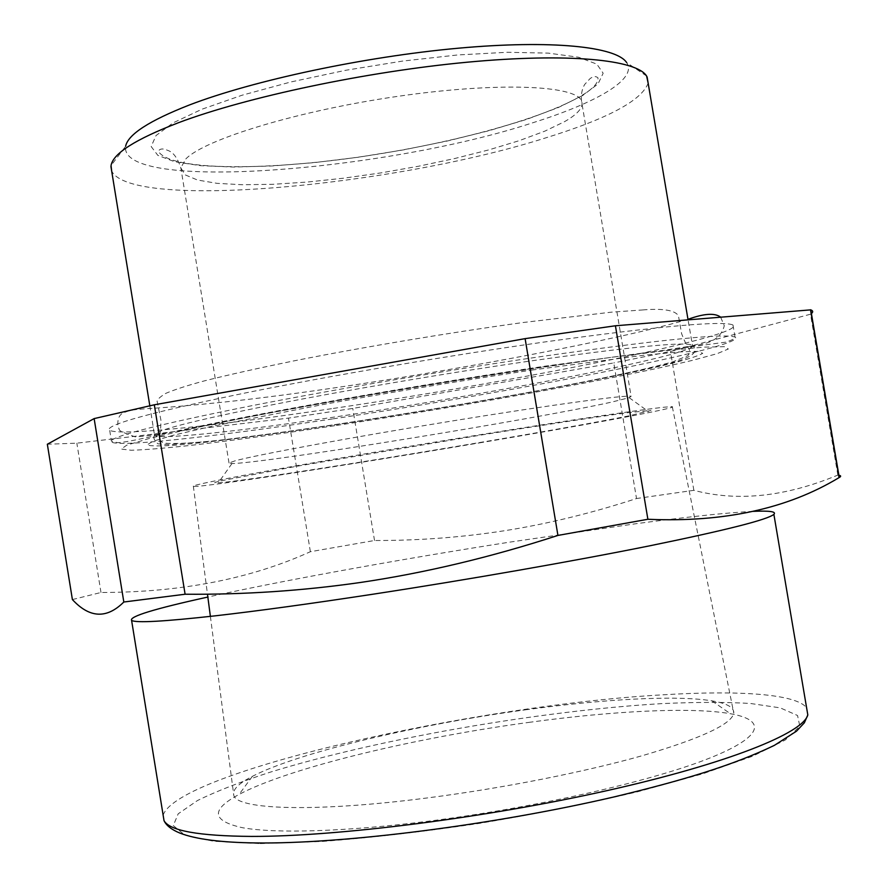 <?xml version="1.0" encoding="UTF-8"?>
<svg xmlns="http://www.w3.org/2000/svg" width="888" height="888" viewBox="0 0 888 888"><rect width="100%" height="100%" fill="white"/><g stroke="black" fill="none" stroke-linecap="round" stroke-linejoin="round"><path stroke-width="0.67" stroke-dasharray="4.44 3.33" d="M753.168 511.355C727.305 512.642 688.255 516.761 636.019 523.709L509.19 542.213C401.099 559.151 284.46 580.208 207.848 597.058M72.394 599.567L100.988 592.485C180.963 592.418 250.76 578.832 310.378 551.714L374.514 540.503C421.156 540.637 467.144 536.951 512.465 529.448C553.224 522.51 594.572 512.21 636.518 498.534L613.775 362.926L352.758 408.436L288.467 418.115L76.845 443.168L47.342 444.233M838.627 475.202L837.85 475.091C785.469 496.814 737.462 501.887 693.85 490.32L636.518 498.534M310.378 551.714L288.467 418.115M100.988 592.485L76.845 443.168M374.514 540.503L352.758 408.436M837.85 475.091L810.5 314.219L670.473 351.459L613.775 362.926M693.85 490.32L670.473 351.459M811.177 313.73L810.5 314.219M331.513 408.702C209.546 426.962 102.919 437.951 109.391 428.493C114.596 422.377 160.417 410.423 246.886 392.64C332.101 375.469 449.261 355.5 544.977 341.924C659.773 326.129 722.444 320.479 732.977 324.975C748.307 335.42 513.63 381.951 331.513 408.702M648.14 83.106C641.669 100.666 607.07 119.059 544.344 138.306C394.006 185.903 131.269 210.634 111.677 171.04M646.608 76.035L626.628 62.56C637.917 79.032 596.447 102.808 532.523 122.844C384.87 171.329 119.136 192.507 125.597 146.365L111.044 165.579M479.265 442.923C585.248 425.052 678.909 407.803 672.305 406.726C668.031 406.249 637.229 410.334 579.908 418.992C523.321 427.605 444.855 440.293 373.859 452.358C266.733 470.529 194.061 484.304 193.329 486.091C188.966 489.61 344.566 465.734 479.265 442.923M525.23 709.856C603.141 699.122 676.268 694.971 711.854 700.843C726.906 703.296 734.21 707.403 733.777 713.153C731.679 724.186 701.376 738.305 642.879 755.522C584.97 771.95 503.074 788.189 428.116 797.835C314.985 812.553 236.619 809.712 233.788 795.293C232.19 789.887 238.384 783.571 252.359 776.356C298.501 752.425 417.182 724.541 525.23 709.856M530.358 722.188C415.484 737.639 289.399 767.665 239.083 794.427C210.445 809.778 211.599 820.867 242.535 827.727C275.247 833.643 343.878 831.801 426.762 821.411C531.346 808.302 645.587 782.65 704.528 760.106C763.78 737.462 767.543 720.201 730.402 713.719C691.441 706.848 613.208 710.9 530.358 722.188M221.012 480.83L295.493 466.489L480.963 435.053C545.421 424.664 599.156 416.516 628.216 412.665L650.971 410.4L628.882 415.862C543.922 433.055 255.1 480.297 218.27 482.85C212.743 483.25 213.653 482.573 221.012 480.83M235.109 460.828L229.015 462.981L231.968 463.547C264.102 463.27 534.62 419.325 611.643 402.098L629.17 397.702L631.102 396.326C627.727 394.527 551.648 404.784 451.537 421.079C351.504 437.329 256.343 454.956 235.109 460.828M582.55 95.593L558.152 107.603L526.429 119.469L488.988 130.714L447.474 140.97L403.441 149.894L358.475 157.209L314.108 162.648L271.928 165.989L233.544 167.055L200.61 165.679L174.825 161.794L157.853 155.378L151.171 146.542L155.999 135.575L172.971 122.921L201.998 109.202L242.036 95.238L290.964 81.94L345.765 70.274L402.708 61.061L457.831 54.945L507.381 52.281L548.318 53.125L578.51 57.221L596.847 64.125L603.163 73.238L598.024 83.938L582.55 95.593M185.803 158.963C204.717 139.327 297.735 110.778 397.702 96.359C497.724 81.807 575.824 85.248 581.507 100.877C583.893 106.926 578.266 113.831 564.635 121.612L544.866 131.135L519.18 140.681L488.744 149.906L454.756 158.519L418.415 166.267L380.874 172.905L343.334 178.233L306.982 182.084L272.993 184.293L242.602 184.748L217.027 183.339L197.469 180.02L185.081 174.825L180.83 167.854L185.803 158.963M333.178 418.825C515.24 391.675 750.105 346.02 735.031 337.074C724.608 333.3 662.026 339.505 547.263 355.677C451.592 369.519 334.399 389.41 249.106 406.238C162.571 423.62 116.65 435.065 111.355 440.581C104.728 449.062 211.244 437.307 333.178 418.825M336.508 425.452C467.632 405.472 619.835 377.966 692.851 360.262L717.16 353.668L728.338 348.995L724.342 346.686L703.729 347.141L666.033 350.638L612.232 357.198L544.988 366.611C445.987 381.252 329.259 401.154 243.634 417.915L188.323 429.337L148.973 438.55L126.74 445.177L121.279 449.051L131.224 450.26C144.689 449.839 163.936 448.274 188.966 445.587C230.547 440.737 279.72 434.032 336.508 425.452M528.06 361.338C445.51 373.326 345.254 390.387 272.139 404.828C197.791 419.758 158.564 429.592 154.457 434.299C149.717 441.247 238.839 431.535 344.011 415.628C502.797 391.997 704.672 352.614 692.307 345.032C683.549 341.636 628.804 347.075 528.06 361.338M533.444 369.863C463.658 380.297 393.506 391.852 322.977 404.528L210.367 426.64L173.981 435.098L152.936 441.247L147.097 444.921C150.305 446.176 159.973 446.242 176.124 445.132C212.976 442.024 273.981 434.054 343.023 423.609C464.502 405.128 605.96 379.52 671.617 363.447C688.344 359.141 698.712 355.777 702.73 353.335L698.234 351.382L678.643 351.948L643.722 355.244L533.444 369.863M163.137 815.206C177.633 771.339 478.565 704.717 664.679 694.716C738.727 690.231 796.236 693.894 806.615 707.825M260.228 843.6L322.499 841.436C370.862 837.717 422.888 831.745 478.565 823.52C534.487 814.185 587.434 803.618 637.429 791.83L702.719 773.814L752.702 756.176L785.203 740.048L799.833 726.317L797.557 715.506L780.252 707.869L750.227 703.44C724.83 702.008 695.326 702.075 661.704 703.629C540.459 710.7 378.099 738.927 270.329 772.138C240.97 781.673 216.705 791.119 197.536 800.499L178.199 813.808L173.293 825.596L184.748 835.031L213.742 841.291L260.228 843.6M149.817 405.772L154.434 434.643C153.013 437.64 154.19 440.703 157.953 443.834L169.353 444.622L215.262 440.848C251.615 436.63 294.305 430.813 343.345 423.421C425.252 410.966 516.117 395.349 587.312 381.341C657.742 366.222 706.904 359.218 692.451 345.354L688.056 319.802M229.015 462.981L180.83 167.854C175.202 151.049 168.542 150.938 165.645 149.561C161.927 148.385 159.496 148.973 158.353 151.337C170.274 170.429 259.451 170.529 350.338 158.253C442.502 145.743 539.393 120.457 581.34 95.749C592.94 88.889 598.479 82.906 597.968 77.822C595.859 75.991 593.228 76.246 590.076 78.599L584.692 84.427C581.995 88.978 580.93 94.472 581.507 100.877L631.102 396.326M732.977 324.975L735.031 337.074C735.386 338.295 732.356 339.982 725.929 342.135L545.887 366.045C431.979 382.817 290.032 407.581 206.049 424.886C157.831 434.654 130.747 441.958 117.915 442.679C112.743 441.791 110.556 441.092 111.355 440.581L109.391 428.493M672.305 406.726L733.777 713.153M193.329 486.091L207.47 594.161M210.378 616.372L233.788 795.293M252.359 776.356L239.083 794.427M711.854 700.843L730.402 713.719M629.17 397.702L648.44 411.566M231.968 463.547L218.27 482.85M643.312 309.901L611.488 312.154L523.043 322.522C449.361 332.678 364.457 346.897 293.506 360.961C259.451 367.921 229.914 374.514 204.917 380.741C188.123 385.237 175.114 389.432 165.878 393.317C159.096 397.424 156.244 400.388 157.343 402.209L160.939 420.224C160.828 428.149 160.351 433.888 159.496 437.429C159.396 441.214 162.116 443.19 167.632 443.378C181.84 443.945 205.028 442.18 237.185 438.084C319.969 427.927 440.037 408.791 539.271 390.443C595.537 379.886 643.334 370.141 672.938 361.771L687.923 355.622L690.009 352.492L689.299 349.506C687.09 346.464 684.537 341.225 681.64 333.777L678.421 315.662C674.758 310.234 663.059 308.314 643.312 309.901M687.967 319.336C605.039 344.067 367.787 386.857 226.196 401.842C193.573 405.239 167.366 407.492 147.597 408.602C129.859 409.967 130.836 410.145 124.331 412.443C119.414 414.119 117.272 418.781 117.915 426.406L119.247 429.259C118.359 430.436 123.732 432.978 135.365 436.896C169.897 434.51 223.587 421.045 291.264 409.068C415.362 385.869 580.275 360.806 663.725 350.349L697.957 344.977C712.975 342.779 721.744 336.374 724.275 325.741L720.623 317.127"/><path stroke-width="1.33" d="M123.821 602.02L94.139 418.592L47.342 444.233L72.394 599.567C89.599 618.192 106.738 619.014 123.821 602.02L185.104 594.227C244.1 594.716 302.597 590.786 360.617 582.45C425.019 572.927 490.786 557.253 557.93 535.431L647.885 519.269C723.853 522.599 787.578 508.724 839.038 477.633L839.271 477.511C841.302 476.357 841.091 475.58 838.627 475.202M207.848 597.058C154.434 608.78 129.026 616.572 131.602 620.423C135.908 623.087 163.958 621.545 215.751 615.773C258.042 610.944 310.578 603.729 373.36 594.15C468.72 579.542 574.392 561.005 650.005 545.754C726.273 530.114 767.554 519.658 773.881 514.363C776.6 511.621 769.696 510.622 753.168 511.355M647.885 519.269L615.417 325.774L810.777 309.856C813.164 310.8 813.297 312.088 811.177 313.73M839.038 477.633L810.5 309.757M185.104 594.227L154.312 404.795L525.119 338.639L615.417 325.774M557.93 535.431L525.119 338.639M94.139 418.592L154.312 404.795M111.677 171.04L111.044 165.579C112.987 153.535 135.476 139.25 178.51 122.699C246.564 97.047 366.256 71.628 467.388 62.193C568.697 52.703 636.685 59.74 646.608 76.035L648.14 83.106M125.597 146.365C127.894 134.521 149.206 120.713 189.533 104.928C253.258 80.464 364.047 56.754 458.042 48.23C552.203 39.649 616.383 46.709 626.628 62.56M806.615 707.825L807.814 714.94C803.218 732.944 728.593 763.347 607.159 790.598C485.991 817.848 337.229 836.585 251.681 836.418C198.757 836.019 169.541 830.768 164.025 820.656L163.137 815.206M810.777 309.856L839.271 477.511M688.056 319.802L647.086 76.845M149.817 405.772L110.933 166.489M131.602 620.423L164.025 820.656C166.289 825.529 171.606 829.692 179.998 833.122C195.693 839.204 220.823 842.479 255.411 842.934C342.812 844.155 493.018 825.019 613.664 797.013C682.528 780.485 732.977 765.345 774.38 745.354L796.481 731.201L804.362 722.788L807.814 714.94L773.881 514.363M207.47 594.161L210.378 616.372M687.967 319.336C703.973 313.497 714.851 312.765 720.623 317.127"/></g></svg>

